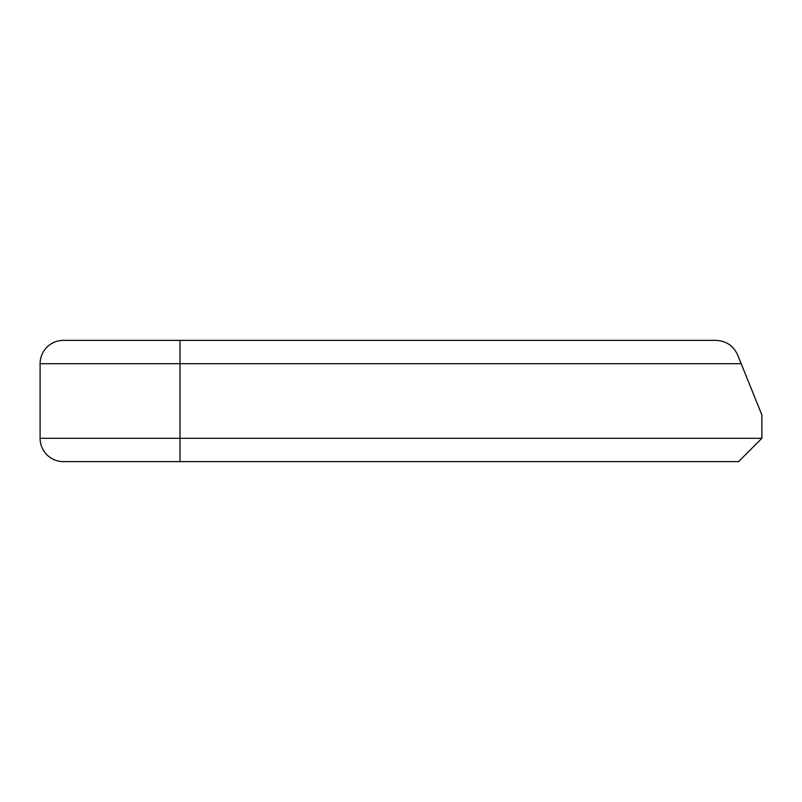 <?xml version="1.0" encoding="UTF-8"?>
<svg xmlns="http://www.w3.org/2000/svg" width="802" height="802" viewBox="0 0 802 802"><rect width="100%" height="100%" fill="white"/><g stroke="black" fill="none" stroke-linecap="round" stroke-linejoin="round"><path stroke-width="1.2" d="M737.86 355.486L737.65 354.965C733.389 345.732 726.181 340.88 716.036 340.379L63.418 340.379A23.318 23.318 0 0 0 40.1 363.697L40.1 438.303A23.318 23.318 0 0 0 63.418 461.621A23.318 23.318 0 0 1 40.1 438.303A23.318 23.318 0 0 0 63.418 461.621L738.582 461.621L761.9 438.303L761.86 414.875M741.178 363.697L737.65 354.965C733.389 345.732 726.181 340.88 716.036 340.379L179.979 340.379L179.979 363.697L741.178 363.697L761.9 414.985M179.979 461.621L179.979 438.303L40.1 438.303M761.9 438.303L179.979 438.303L179.979 363.697L40.1 363.697A23.318 23.318 0 0 1 63.418 340.379"/></g></svg>
